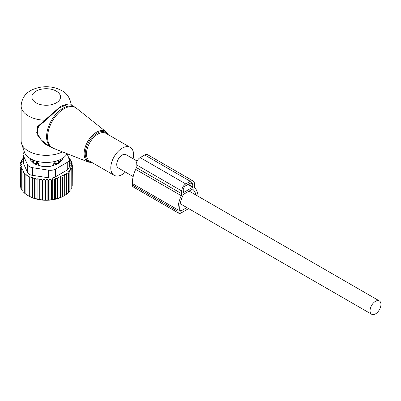 <?xml version="1.0" encoding="UTF-8"?>
<svg xmlns="http://www.w3.org/2000/svg" width="401" height="401" viewBox="0 0 401 401"><rect width="100%" height="100%" fill="white"/><g stroke="black" fill="none" stroke-linecap="round" stroke-linejoin="round"><path stroke-width="0.6" d="M133.122 158.756A16.12 9.308 120 0 0 132.195 149.252A16.12 9.308 120 0 0 130.25 147.378A16.12 9.308 120 0 0 115.358 154.746A16.12 9.308 120 0 0 112.185 173.422A16.12 9.308 120 0 0 114.13 175.297A16.12 9.308 120 0 0 125.418 172.094M23.047 154.48A7.163 4.135 0 0 0 23.293 155.548L27.574 164.776L27.574 172.425L23.293 163.197L23.047 154.48A7.163 4.135 0 0 1 24.401 152.059A22.195 12.817 0 0 0 30.501 158.701A22.195 12.817 0 0 0 67.223 153.743M71.438 105.147L71.238 104.696C69.949 97.739 66.772 93.042 61.704 90.606C54.742 86.887 47.148 85.854 38.912 87.508C30.782 89.538 22.281 93.523 21.118 105.764L21.118 140.861A25.078 14.476 0 0 0 21.574 143.608A25.078 14.476 0 0 0 28.466 151.102A25.078 14.476 0 0 0 62.471 151.879M71.218 104.786C70.761 103.358 67.193 103.894 60.496 106.405L37.438 126.731L37.789 135.964L45.067 144.059L54.381 148.706M74.696 107.032L71.413 105.132L66.676 104.856L59.288 107.814L45.042 120.987L38.777 125.924L36.707 132.666L41.418 140.084L48.466 145.663L51.413 147.362A23.288 13.444 120 0 1 48.606 144.656A23.288 13.444 120 0 1 53.188 117.673A23.288 13.444 120 0 1 74.696 107.032L76.546 108.29A23.208 13.398 -60 0 0 54.726 117.428A23.208 13.398 -60 0 0 49.584 145.127A23.208 13.398 120 0 0 53.428 148.335L51.413 147.362M21.118 105.764A25.078 14.476 0 0 0 28.466 115.999A25.078 14.476 0 0 0 44.501 120.21L45.042 120.987M53.734 165.307L53.734 163.643L55.95 163.623A2.867 1.654 0 0 0 58.762 161.994L58.802 160.716L58.1 160.455M56.581 160.901L53.734 163.643M58.792 163.177L58.802 160.716M58.802 162.415A14.687 8.481 0 0 0 60.29 160.45A14.687 8.481 0 0 0 60.716 159.332M36.02 161.027L36.471 161.357L36.446 163.623L38.656 163.643L36.471 161.357M38.656 165.307L38.656 163.643M39.98 165.748A14.687 8.481 0 0 0 43.178 166.36M49.213 166.36A14.687 8.481 0 0 0 52.411 165.748M31.674 159.332A14.687 8.481 0 0 0 33.589 162.415L33.589 160.716L34.291 160.455M61.924 158.681A15.764 9.103 180 0 1 61.899 160.069M30.491 160.069A15.764 9.103 180 0 1 30.471 158.681M33.589 162.415L33.599 163.177M33.589 160.716L33.629 161.994A2.867 1.654 0 0 0 36.446 163.623L36.446 164.565M20.857 187.508L20.286 186.786L20.286 167.332L22.025 168.029L20.857 169.011L22.687 169.803L21.734 170.62L21.734 190.074L22.897 191.262M20.286 185.377L20.05 165.598L21.669 166.199L20.286 167.332M21.734 189.472L20.857 188.47L20.857 169.011M20.05 165.598L21.609 164.425L20.16 163.864L20.16 165.513M20.16 163.864L21.875 162.796L20.616 162.144L20.616 163.578M20.616 162.144L22.466 161.197L21.408 160.465L21.408 161.733M21.408 160.465L23.368 159.643L22.531 158.856L22.531 159.994M68.972 158.074L69.498 158.43L69.498 159.137M69.308 159.007L70.661 159.944L70.661 160.911M70.661 159.944L69.704 160.23L71.538 161.553L71.538 162.801M30 176.736L31.915 177.929L31.915 197.387L30 196.625L30 176.736L29.704 177.001L25.9 174.806L26.2 174.54L24.291 173.528L24.797 173.082L22.897 172.139L22.897 191.593L24.291 192.841M32.421 177.483L34.326 178.736L34.326 198.189L32.421 197.668L32.421 177.483L31.915 177.929M35.057 178.094L36.952 179.407L36.952 198.861L35.057 198.57L35.057 178.094L34.326 178.736M37.905 178.59L39.734 179.914L39.734 199.367L37.905 199.312L37.905 178.59L36.952 179.407M40.907 178.926L42.646 180.239L42.646 199.698L40.907 199.843L40.907 178.926L39.734 179.914M44.03 179.107L45.649 180.38L45.649 199.833L44.03 200.149L44.03 179.107L42.646 180.239M47.097 179.137L48.656 180.315L48.656 199.768L47.097 200.199L47.097 179.137L45.649 180.38M49.919 178.986L51.634 180.049L51.634 199.508L49.919 200.044L49.919 178.986L48.656 180.315M52.686 178.645L54.536 179.593L54.536 199.046L52.686 199.703L52.686 178.645L51.634 180.049M55.373 178.124L57.333 178.946L57.333 198.4L55.373 199.182L55.373 178.124L54.536 179.593M57.934 177.427L59.975 178.114L59.975 197.573L57.934 198.485L57.934 177.427L57.333 178.946M60.34 176.565L62.441 177.117L62.441 196.57L60.34 197.623L60.34 176.565L59.975 178.114M62.561 175.548L64.686 175.959L64.686 195.417L62.561 196.61L62.441 177.117M71.538 161.553L70.365 161.919L72.105 163.232L70.721 163.698L72.34 164.966L70.782 165.463L72.23 166.706L70.516 167.092L71.774 168.42L69.924 168.691L70.982 170.099L69.022 170.24L69.859 171.713L67.819 171.723L68.421 173.237L66.325 173.112L66.691 174.661L64.566 174.395L64.686 175.959M67.243 169.999L69.343 167.182L69.343 159.423A7.163 4.135 180 0 1 67.243 162.35L67.243 169.999L55.544 176.751C53.569 178.019 51.258 178.375 48.626 177.823L32.641 175.352C30.05 175.092 28.361 174.119 27.574 172.425M22.897 172.139L23.629 171.498L21.734 170.62M24.291 173.528L24.291 192.986L26.2 194.43M25.9 174.806L25.9 194.259L27.799 195.472L29.704 196.455L29.704 177.001M66.691 174.661L66.691 194.119L64.566 195.452M66.325 194.169L68.421 192.696L68.421 173.237M69.859 171.713L69.859 191.167L68.421 192.31M70.982 170.099L70.982 189.553L69.859 190.565M71.774 168.42L71.774 187.879L70.982 188.691M72.23 166.706L72.23 186.159L71.774 186.696M72.34 164.966L72.23 184.575M72.105 163.232L72.105 164.781M69.343 159.423A7.163 4.135 180 0 0 69.097 158.355L67.072 153.989M27.574 164.776A7.163 4.135 180 0 0 32.641 167.703L48.626 170.174A7.163 4.135 180 0 0 55.544 169.102L67.243 162.35M62.496 158.335L62.496 158.916A3.584 2.07 0 0 1 62.015 159.954L58.606 163.362A3.584 2.07 0 0 1 57.298 164.119L51.393 166.084A3.584 2.07 0 0 1 49.604 166.36L42.787 166.36A3.584 2.07 0 0 1 40.997 166.084L35.093 164.119A3.584 2.07 0 0 1 33.784 163.362L30.376 159.954A3.584 2.07 0 0 1 29.895 158.916L29.895 158.335M60.34 197.623L59.975 197.573M57.934 198.485L57.333 198.4M55.373 199.182L54.536 199.046M52.686 199.703L51.634 199.508M49.919 200.044L48.656 199.768M47.097 200.199L45.649 199.833M44.03 200.149L42.646 199.698M40.907 199.843L39.734 199.367M37.905 199.312L36.952 198.861M35.057 198.57L34.326 198.189M32.421 197.668L31.915 197.387M30 196.625L29.704 196.455M27.799 195.472L28.972 196.144A24.361 14.065 180 0 0 63.423 196.144L64.686 195.417M68.761 158.636L69.498 158.43M23.047 158.681L22.531 158.856M198.109 196.274A25.975 14.997 -60 0 0 194.846 187.853A3.584 2.07 -60 0 1 194.385 186.44L194.385 183.643A5.734 3.308 -60 0 0 193.197 181.016A5.734 3.308 -60 0 0 190.33 181.302L185.773 183.934A5.734 3.308 -60 0 0 181.718 190.956L181.718 193.753A3.584 2.07 -60 0 1 181.257 195.698A25.975 14.997 -60 0 0 177.919 209.818L132.325 183.498L132.325 184.956A4.301 2.481 120 0 0 133.212 186.926L178.811 213.252A4.301 2.481 120 0 0 180.956 213.036L188.645 208.6M177.919 209.818L177.919 211.282A4.301 2.481 120 0 0 178.811 213.252M195.979 195.046A23.464 13.549 -60 0 0 192.706 189.217A0.717 0.416 -60 0 0 192.67 189.192A0.717 0.416 -60 0 0 192.31 189.227L183.793 194.144A0.717 0.416 -60 0 0 183.397 194.59A23.464 13.549 -60 0 0 179.693 208.796L179.693 210.259A1.789 1.033 120 0 0 180.064 211.081A1.789 1.033 120 0 0 180.956 210.991L186.871 207.578M190.33 181.302L144.736 154.976A5.734 3.308 -60 0 1 147.603 154.691L193.197 181.016M144.736 154.976L140.175 157.608A5.734 3.308 -60 0 0 136.124 164.631L136.124 167.428A3.584 2.07 -60 0 1 135.663 169.377A25.975 14.997 -60 0 0 132.325 183.498M192.61 187.297L183.493 192.565L183.237 190.079A3.584 2.07 -60 0 1 185.773 185.688L190.33 183.056A3.584 2.07 -60 0 1 192.124 182.881A3.584 2.07 -60 0 1 192.866 184.52L192.61 187.297L187.798 184.52M137.087 161.042L126.039 154.666A7.704 4.446 120 0 0 120.105 156.731A7.704 4.446 120 0 0 116.746 164.48A7.704 4.446 120 0 0 118.34 168.009L133.182 176.58M380.95 304.444A7.704 4.446 120 0 0 379.356 300.915A7.704 4.446 120 0 0 373.421 302.981A7.704 4.446 120 0 0 370.058 310.73A7.704 4.446 120 0 0 371.652 314.259A7.704 4.446 120 0 0 377.587 312.194A7.704 4.446 120 0 0 380.95 304.444M92.055 162.555L88.546 162.109A17.554 10.135 120 0 1 85.639 159.683A17.554 10.135 -60 0 1 89.528 138.731A17.554 10.135 -60 0 1 106.034 131.819L76.546 108.29M107.653 134.33A16.842 9.724 120 0 0 107.603 134.26A16.842 9.724 120 0 0 91.443 138.114A16.842 9.724 120 0 0 86.701 159.508A16.842 9.724 120 0 0 91.528 162.25M130.25 147.378L105.934 133.338A16.12 9.308 120 0 0 91.042 140.706A16.12 9.308 120 0 0 87.869 159.382A16.12 9.308 120 0 0 89.809 161.257L114.13 175.297M36.065 102.836A14.331 8.271 0 0 0 56.33 102.836A14.331 8.271 0 0 0 56.33 91.137A14.331 8.271 0 0 0 36.065 91.137A14.331 8.271 0 0 0 36.065 102.836M57.408 160.701A2.867 2.341 1.7 0 1 58.762 161.994L58.762 163.207M55.95 164.565L55.919 161.357M33.629 163.207L33.629 161.994A2.867 2.341 -1.7 0 1 34.987 160.701M55.544 169.102L55.544 176.751M32.641 167.703L32.641 175.352M48.626 170.174L48.626 177.823M23.293 163.197L23.293 155.548M132.325 184.956L177.919 211.282M180.956 210.991L179.693 210.259M185.773 183.934L140.175 157.608M181.718 190.956L136.124 164.631M181.718 193.753L136.124 167.428M181.257 195.698L135.663 169.377M183.493 192.565L183.237 192.415M192.866 186.861L188.305 184.224M192.866 184.52L190.33 183.056M108.175 134.631L106.034 131.819M24.401 152.064L21.574 143.608M88.546 162.109L53.428 148.335M189.107 191.076L379.356 300.915M180.214 203.733L371.652 314.259"/></g></svg>
